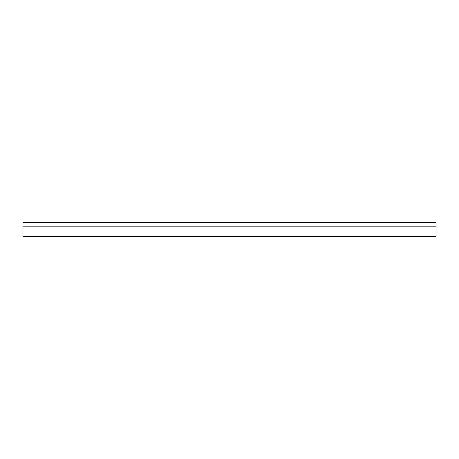 <?xml version="1.0" encoding="UTF-8"?>
<svg xmlns="http://www.w3.org/2000/svg" width="459" height="459" viewBox="0 0 459 459"><rect width="100%" height="100%" fill="white"/><g stroke="black" fill="none" stroke-linecap="round" stroke-linejoin="round"><path stroke-width="0.69" d="M436.05 222.684L436.05 236.316L22.95 236.316L22.95 222.684L436.05 222.684M436.05 226.815L22.95 226.815"/></g></svg>
